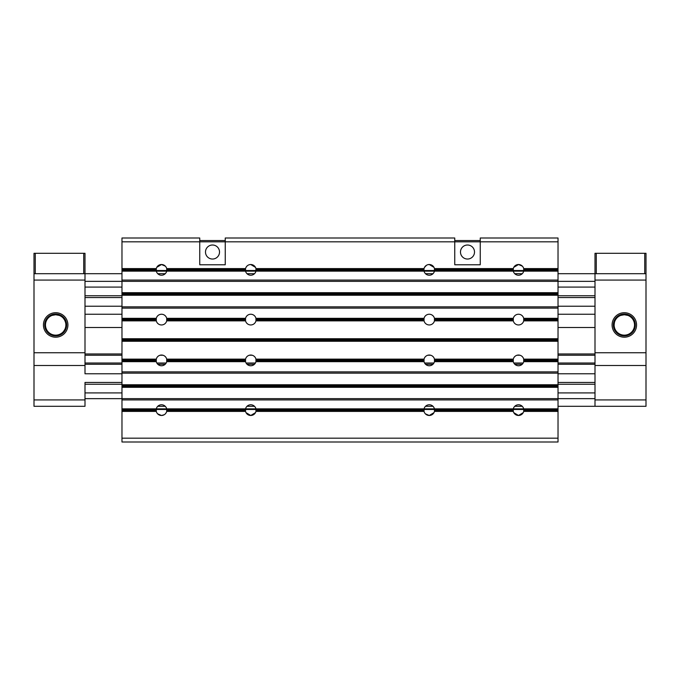 <?xml version="1.0" encoding="UTF-8"?>
<svg xmlns="http://www.w3.org/2000/svg" width="680" height="680" viewBox="0 0 680 680"><rect width="100%" height="100%" fill="white"/><g stroke="black" fill="none" stroke-linecap="round" stroke-linejoin="round"><path stroke-width="1.02" d="M514.241 406.878L514.751 406.3L522.248 406.3L522.759 406.878M432.999 406.3L425.501 406.3L432.999 406.3L425.501 406.3L432.999 406.3L425.501 406.3L432.999 406.3L425.501 406.3L432.999 406.3L425.501 406.3L432.999 406.3L425.501 406.3L432.999 406.3L433.508 406.878M254.499 406.3L247.001 406.3L254.499 406.3L247.001 406.3L254.499 406.3L247.001 406.3L254.499 406.3L247.001 406.3L254.499 406.3L247.001 406.3L254.499 406.3L247.001 406.3L254.499 406.3L255.008 406.878M165.248 406.3L157.751 406.3L165.248 406.3L157.751 406.3L165.248 406.3L157.751 406.3L165.248 406.3L157.751 406.3L165.248 406.3L157.751 406.3L165.248 406.3L157.751 406.3L165.248 406.3L165.758 406.878M165.359 266.161L161.5 264.52L156.791 267.325M166.702 268.6A5.355 5.355 0 0 0 156.298 268.6L121.975 268.6L121.975 271.15L245.548 271.15L245.548 268.6L166.702 268.6L166.702 271.15A5.355 5.355 0 0 1 156.298 271.15L156.298 268.6M166.702 318.325A5.355 5.355 0 0 0 156.298 318.325L156.298 320.875A5.355 5.355 0 0 0 166.702 320.875L245.548 320.875L245.548 318.325L166.702 318.325L166.702 320.875M166.702 359.125A5.355 5.355 0 0 0 156.298 359.125L156.298 361.675A5.355 5.355 0 0 0 166.702 361.675L245.548 361.675L245.548 359.125L166.702 359.125L166.702 361.675M121.975 271.15L121.975 411.4L156.298 411.4L156.298 408.85L166.702 408.85A5.355 5.355 0 0 0 156.298 408.85L166.702 408.85L166.702 411.4L245.548 411.4L245.548 408.85L255.952 408.85A5.355 5.355 0 0 0 245.548 408.85L255.952 408.85L255.952 411.4L424.048 411.4L424.048 408.85L434.452 408.85A5.355 5.355 0 0 0 424.048 408.85L434.452 408.85L434.452 411.4L513.298 411.4L513.298 408.85L523.702 408.85A5.355 5.355 0 0 0 513.298 408.85L523.702 408.85L523.702 411.4L558.025 411.4L558.025 442L121.975 442L121.975 438.175L558.025 438.175M157.641 413.839L161.5 415.48A5.355 5.355 0 0 0 166.702 411.4M156.298 411.4A5.355 5.355 0 0 0 161.5 415.48L164.237 414.724M165.35 413.839L166.209 412.675M255.459 267.325L250.75 264.52L249.322 264.716M245.548 271.15L255.952 271.15L245.548 271.15A5.355 5.355 0 0 0 255.952 271.15L255.952 268.6A5.355 5.355 0 0 0 245.548 268.6M245.548 320.875A5.355 5.355 0 0 0 255.952 320.875L255.952 318.325A5.355 5.355 0 0 0 245.548 318.325M245.548 361.675A5.355 5.355 0 0 0 255.952 361.675L255.952 359.125A5.355 5.355 0 0 0 245.548 359.125M246.041 412.675L250.75 415.48A5.355 5.355 0 0 0 255.952 411.4M245.548 411.4A5.355 5.355 0 0 0 250.75 415.48L255.459 412.675M433.959 267.325L429.25 264.52L427.822 264.716M255.952 271.15L424.048 271.15A5.355 5.355 0 0 0 434.452 271.15L434.452 268.6A5.355 5.355 0 0 0 424.048 268.6L255.952 268.6M434.452 318.325A5.355 5.355 0 0 0 424.048 318.325L424.048 320.875A5.355 5.355 0 0 0 434.452 320.875L513.298 320.875L513.298 318.325L434.452 318.325L434.452 320.875M434.452 359.125A5.355 5.355 0 0 0 424.048 359.125L424.048 361.675A5.355 5.355 0 0 0 434.452 361.675L513.298 361.675L513.298 359.125L434.452 359.125L434.452 361.675M425.391 413.839L429.25 415.48A5.355 5.355 0 0 0 434.452 411.4M424.048 411.4A5.355 5.355 0 0 0 429.25 415.48L433.959 412.675M522.359 266.161L518.5 264.52L513.791 267.325M256.088 270.257L423.912 270.257L424.048 271.15L513.298 271.15A5.355 5.355 0 0 0 523.702 271.15L523.702 268.6A5.355 5.355 0 0 0 513.298 268.6L434.452 268.6M513.298 320.875A5.355 5.355 0 0 0 523.702 320.875L523.702 318.325A5.355 5.355 0 0 0 513.298 318.325M513.298 361.675A5.355 5.355 0 0 0 523.702 361.675L523.702 359.125A5.355 5.355 0 0 0 513.298 359.125M513.791 412.675L518.5 415.48A5.355 5.355 0 0 0 523.702 411.4M513.298 411.4A5.355 5.355 0 0 0 518.5 415.48L523.209 412.675M225.25 264.137L225.25 241.825L121.975 241.825L121.975 238L199.75 238L199.75 264.137M480.25 264.137L480.25 241.825L225.25 241.825L225.25 238L454.75 238L454.75 264.137M225.25 264.775L199.75 264.775M480.25 264.775L454.75 264.775M246.9 266.161L246.041 267.325M426.513 265.276L424.541 267.325M121.975 241.825L121.975 268.6M523.702 268.6L558.025 268.6L558.025 411.4M558.025 241.825L558.025 238L480.25 238L480.25 241.825L558.025 241.825L558.025 268.6M121.975 318.325L156.298 318.325M121.975 359.125L156.298 359.125M121.975 408.85L156.298 408.85M255.952 320.875L424.048 320.875M255.952 361.675L424.048 361.675M166.702 408.85L245.548 408.85M423.912 270.257L424.048 268.6M513.298 271.15L523.702 271.15L513.298 271.15L513.298 268.6M255.952 318.325L424.048 318.325M255.952 359.125L424.048 359.125M255.952 408.85L424.048 408.85M523.702 271.15L558.025 271.15M523.702 320.875L558.025 320.875M523.702 361.675L558.025 361.675M434.452 408.85L513.298 408.85M121.975 411.4L121.975 438.175M523.702 408.85L558.025 408.85M121.975 399.925L558.025 399.925M34 253.3L34 273.7L34 253.3L85 253.3L85 280.075L34 280.075L34 399.925L85 399.925L85 406.3L85 398.65L595 398.65L595 273.7L646 273.7L646 352.75L595 352.75M121.975 387.302L558.025 387.302M121.975 384.752L558.025 384.752M121.975 373.15L558.025 373.15M121.975 371.875L558.025 371.875M121.975 361.675L156.298 361.675M523.702 359.125L558.025 359.125M121.975 341.275L558.025 341.275M121.975 338.725L558.025 338.725M121.975 320.875L156.298 320.875M523.702 318.325L558.025 318.325M121.975 308.125L558.025 308.125M121.975 306.85L558.025 306.85M121.975 295.248L558.025 295.248M121.975 292.697L558.025 292.697M121.975 295.749L85 295.749L85 281.35L595 281.35M121.975 280.075L558.025 280.075M624.317 314.755C619.072 315.707 619.072 315.707 624.325 314.755C619.072 315.707 619.072 315.707 624.325 314.755C629.578 315.699 629.578 315.699 624.317 314.755C629.578 315.699 629.578 315.699 624.317 314.755M614.202 326.238L614.431 327.428M614.125 324.955C616.496 333.183 616.496 333.183 614.125 324.955A10.2 10.2 0 0 0 624.325 335.155A10.2 10.2 0 0 0 634.525 324.955A10.2 10.2 0 0 0 624.325 314.755A10.2 10.2 0 0 0 614.125 324.955C616.488 316.727 616.488 316.727 614.125 324.955L614.431 322.481M636.565 324.955A12.24 12.24 0 0 1 624.325 337.195A12.24 12.24 0 0 1 612.085 324.955A12.24 12.24 0 0 1 624.325 312.715A12.24 12.24 0 0 1 636.565 324.955M613.36 324.955A10.965 10.965 0 0 0 624.325 335.92A10.965 10.965 0 0 0 635.29 324.955A10.965 10.965 0 0 0 624.325 313.99A10.965 10.965 0 0 0 613.36 324.955M635.264 324.955A10.939 10.939 0 0 1 624.325 335.894A10.939 10.939 0 0 1 613.385 324.955A10.939 10.939 0 0 1 624.325 314.015A10.939 10.939 0 0 1 635.264 324.955M646 399.925L646 406.3L558.025 406.3L595 406.3L558.025 406.3L595 406.3L558.025 406.3L595 406.3L558.025 406.3L595 406.3L558.025 406.3L595 406.3L558.025 406.3L595 406.3L595 399.925L646 399.925L646 352.75M646 280.075L595 280.075L595 253.3L646 253.3L646 273.7M595 365.5L646 365.5M55.684 314.755C60.928 315.707 60.928 315.707 55.675 314.755C60.928 315.707 60.928 315.707 55.675 314.755C50.422 315.699 50.422 315.699 55.684 314.755C50.422 315.699 50.422 315.699 55.684 314.755M65.875 324.955C63.503 333.183 63.503 333.183 65.875 324.955C63.512 316.727 63.512 316.727 65.875 324.955A10.2 10.2 0 0 0 55.675 314.755A10.2 10.2 0 0 0 45.475 324.955A10.2 10.2 0 0 0 55.675 335.155A10.2 10.2 0 0 0 65.875 324.955M63.64 331.33L64.821 329.469M65.229 328.534L65.569 327.428M67.915 324.955A12.24 12.24 0 0 1 55.675 337.195A12.24 12.24 0 0 1 43.435 324.955A12.24 12.24 0 0 1 55.675 312.715A12.24 12.24 0 0 1 67.915 324.955M44.71 324.955A10.965 10.965 0 0 0 55.675 335.92A10.965 10.965 0 0 0 66.64 324.955A10.965 10.965 0 0 0 55.675 313.99A10.965 10.965 0 0 0 44.71 324.955M66.615 324.955A10.939 10.939 0 0 1 55.675 335.894A10.939 10.939 0 0 1 44.736 324.955A10.939 10.939 0 0 1 55.675 314.015A10.939 10.939 0 0 1 66.615 324.955M121.975 287.087L85 287.087L85 306.212L121.975 306.212M121.975 314.245L85 314.245L85 327.505L121.975 327.505M121.975 382.449L85 382.449L85 392.912L121.975 392.912M85 352.75L34 352.75M34 399.925L34 406.3L85 406.3M85 281.35L85 273.7L34 273.7L34 280.075M85 365.5L34 365.5M65.569 322.464L64.821 320.442M64.812 320.416L63.64 318.58M460.488 252.025A7.013 7.013 0 0 0 467.5 259.037A7.013 7.013 0 0 0 474.512 252.025A7.013 7.013 0 0 0 467.5 245.012A7.013 7.013 0 0 0 460.488 252.025M205.487 252.025A7.013 7.013 0 0 0 212.5 259.037A7.013 7.013 0 0 0 219.512 252.025A7.013 7.013 0 0 0 212.5 245.012A7.013 7.013 0 0 0 205.487 252.025M480.25 240.55L454.75 240.55M225.25 240.55L199.75 240.55M121.975 373.787L85 373.787L85 355.232L121.975 355.232L85 355.232L85 327.505M160.081 355.232L162.919 355.232M249.33 355.232L252.169 355.232M427.83 355.232L430.67 355.232M517.081 355.232L519.919 355.232M558.025 355.232L595 355.232M514.751 406.3L522.248 406.3M595 406.3L595 398.65M558.025 392.912L595 392.912L595 384.251L558.025 384.251M85 398.65L85 384.251L121.975 384.251M558.025 382.449L595 382.449L595 373.787L558.025 373.787M85 363.01L121.975 363.01M156.825 363.01L166.175 363.01M246.075 363.01L255.425 363.01M424.575 363.01L433.925 363.01M513.825 363.01L523.175 363.01M558.025 363.01L595 363.01M558.025 327.505L595 327.505M558.025 314.245L595 314.245M558.025 306.212L595 306.212L595 297.551L558.025 297.551M85 314.245L85 297.551L121.975 297.551M558.025 295.749L595 295.749L595 287.087L558.025 287.087M85 273.7L121.975 273.7M157.751 273.7L165.248 273.7M247.001 273.7L254.499 273.7M425.501 273.7L432.999 273.7M514.751 273.7L522.248 273.7M558.025 273.7L595 273.7M156.179 270.512L166.821 270.512M245.429 270.512L256.071 270.512M423.929 270.512L434.571 270.512M513.179 270.512L523.821 270.512M121.975 270.257L156.162 270.257M121.975 269.493L156.162 269.493M166.838 270.257L245.412 270.257M121.975 319.982L156.162 319.982M121.975 319.218L156.162 319.218M166.838 319.982L245.412 319.982M121.975 360.782L156.162 360.782M121.975 360.017L156.162 360.017M166.838 360.782L245.412 360.782M121.975 410.507L156.162 410.507M121.975 409.743L156.162 409.743M166.838 410.507L245.412 410.507M166.838 269.493L245.412 269.493M166.838 319.218L245.412 319.218M256.088 319.982L423.912 319.982M166.838 360.017L245.412 360.017M256.088 360.782L423.912 360.782M166.838 409.743L245.412 409.743M256.088 410.507L423.912 410.507M256.088 269.493L423.912 269.493M434.588 270.257L513.162 270.257M256.088 319.218L423.912 319.218M434.588 319.982L513.162 319.982M256.088 360.017L423.912 360.017M434.588 360.782L513.162 360.782M256.088 409.743L423.912 409.743M434.588 410.507L513.162 410.507M523.838 270.257L558.025 270.257M434.588 269.493L513.162 269.493M523.838 319.982L558.025 319.982M434.588 319.218L513.162 319.218M523.838 360.782L558.025 360.782M434.588 360.017L513.162 360.017M523.838 410.507L558.025 410.507M434.588 409.743L513.162 409.743M156.179 409.488L166.821 409.488M245.429 409.488L256.071 409.488M423.929 409.488L434.571 409.488M513.179 409.488L523.821 409.488M523.838 409.743L558.025 409.743M121.975 386.41L558.025 386.41M121.975 385.645L558.025 385.645M523.838 360.017L558.025 360.017M121.975 340.382L558.025 340.382M121.975 339.618L558.025 339.618M523.838 319.218L558.025 319.218M121.975 294.355L558.025 294.355M121.975 293.59L558.025 293.59M523.838 269.493L558.025 269.493M35.275 253.3L35.275 273.7M83.725 253.3L83.725 273.7M596.275 253.3L596.275 273.7M644.725 253.3L644.725 273.7M85 364.284L121.975 364.284M157.819 364.284L165.18 364.284M247.07 364.284L254.43 364.284M425.57 364.284L432.93 364.284M514.819 364.284L522.181 364.284M558.025 364.284L595 364.284M85 355.232L121.975 355.232M85 353.957L121.975 353.957M558.025 353.957L595 353.957M156.298 271.15L166.702 271.15M424.048 271.15L434.452 271.15"/></g></svg>
